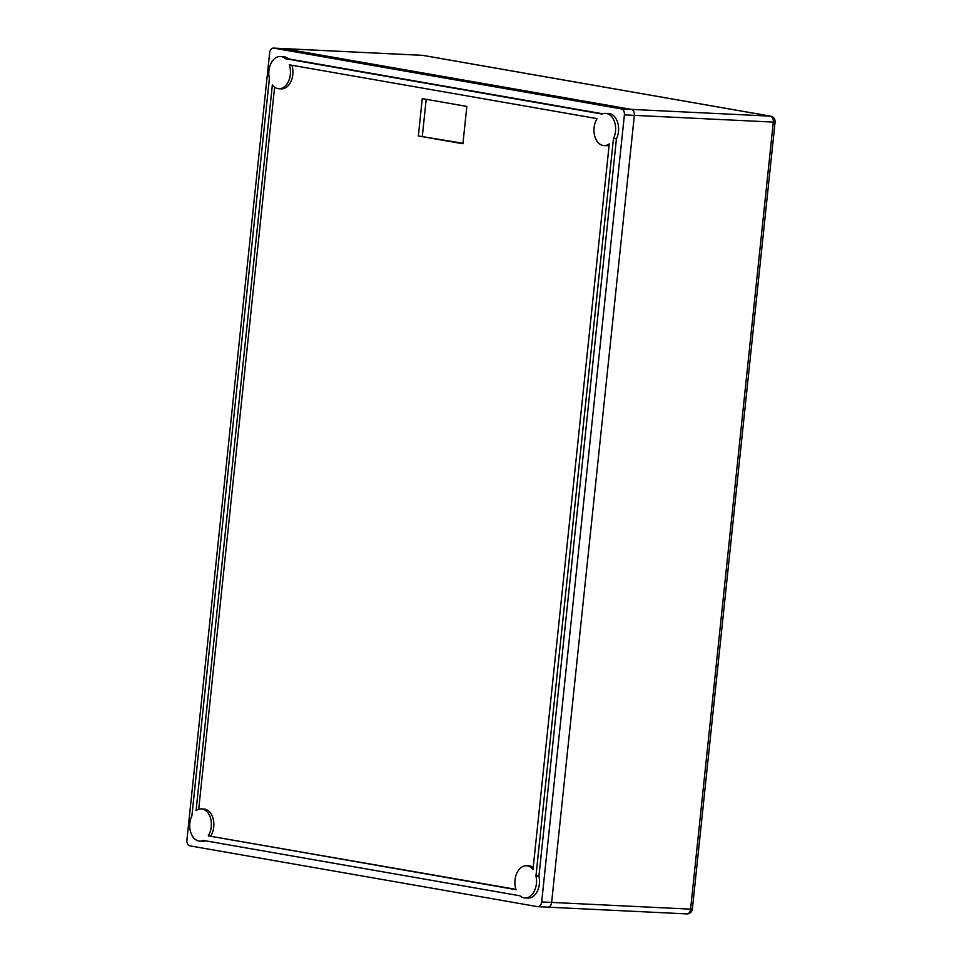 <?xml version="1.0" encoding="UTF-8"?>
<svg xmlns="http://www.w3.org/2000/svg" width="962" height="962" viewBox="0 0 962 962"><rect width="100%" height="100%" fill="white"/><g stroke="black" fill="none" stroke-linecap="round" stroke-linejoin="round"><path stroke-width="1.44" d="M273.773 48.136L283.73 48.617A5.375 3.607 -87.2 0 0 283.429 48.581A5.375 3.607 92.8 0 1 283.73 48.617L631.349 109.391A5.375 3.607 92.8 0 1 634.355 115.356A5.375 3.607 -87.2 0 0 631.349 109.391L770.297 116.137A5.375 3.607 92.8 0 1 773.304 122.09L775.083 122.03A5.375 5.375 0 0 0 770.658 116.174L770.658 116.174A5.375 3.98 99.9 0 0 770.297 116.137L422.667 55.363L283.73 48.617L631.349 109.391L621.392 108.91L273.773 48.136A5.375 3.607 -87.2 0 0 273.473 48.1A5.375 3.607 -87.2 0 0 269.637 52.85L186.917 839.91A5.375 3.607 -87.2 0 0 189.923 845.863L537.554 906.637A5.375 3.607 -87.2 0 0 537.854 906.673A5.375 3.607 -87.2 0 0 541.678 901.935L624.398 114.875A5.375 3.607 -87.2 0 0 621.392 108.91M541.678 901.935L551.635 902.416L634.355 115.356L551.635 902.416A5.375 3.607 92.8 0 1 547.811 907.154A5.375 3.607 -87.2 0 0 551.635 902.416L690.572 909.15A5.375 3.607 92.8 0 1 686.748 913.9A5.375 3.607 92.8 0 1 686.447 913.864M422.065 55.327A5.375 3.607 92.8 0 1 422.366 55.327L422.366 55.327A5.375 3.607 92.8 0 1 422.667 55.363A5.375 3.98 -80.1 0 1 423.039 55.399A5.375 3.98 -80.1 0 1 423.388 55.483M537.854 906.673L686.748 913.9A5.375 5.375 0 0 0 692.363 909.09L690.572 909.15L773.304 122.09L624.398 114.875M283.129 48.593A5.375 3.607 92.8 0 1 283.429 48.581L422.366 55.327A5.375 5.375 0 0 1 423.039 55.399L770.658 116.174M616.438 138.781L538.936 876.154L535.954 876.009L613.455 138.636L616.438 138.781A16.126 10.81 92.8 0 0 617.628 122.366A16.126 10.81 92.8 0 0 608.561 113.516L605.579 113.372A16.126 10.81 92.8 0 1 614.646 122.222A16.126 10.81 92.8 0 1 613.455 138.636M605.579 113.372A16.126 10.81 92.8 0 0 602.056 114.057L285.449 58.706A16.126 10.81 -87.2 0 0 280.411 56.517L283.393 56.662A16.126 10.81 -87.2 0 1 288.432 58.85L602.717 113.793M205.615 840.836A16.126 10.81 92.8 0 1 202.754 841.257L199.771 841.113A16.126 10.81 92.8 0 1 190.692 832.262A16.126 10.81 92.8 0 1 191.895 815.848L269.396 78.487A16.126 10.81 -87.2 0 1 280.411 56.517M199.771 841.113A16.126 10.81 92.8 0 0 203.283 840.427L519.901 895.778A16.126 10.81 -87.2 0 0 524.927 897.967L527.922 898.111A16.126 10.81 -87.2 0 0 538.936 876.154M524.927 897.967A16.126 10.81 -87.2 0 0 535.954 876.009M208.261 835.858A16.126 10.81 92.8 0 0 210.678 818.734A16.126 10.81 92.8 0 0 201.335 808.898A16.126 10.81 92.8 0 0 196.068 810.605L272.342 84.969A16.126 10.81 -87.2 0 0 278.848 88.732A16.126 10.81 -87.2 0 0 288.636 81.036A16.126 10.81 -87.2 0 0 289.297 64.815L597.089 118.627A16.126 10.81 92.8 0 0 594.66 135.75A16.126 10.81 92.8 0 0 604.016 145.587A16.126 10.81 92.8 0 0 609.271 143.879L532.996 869.516A16.126 10.81 -87.2 0 0 526.491 865.752A16.126 10.81 -87.2 0 0 516.702 873.448A16.126 10.81 -87.2 0 0 516.041 889.67L208.261 835.858L515.933 889.345M274.603 87.193L198.713 809.246M291.895 65.272A16.126 10.81 92.8 0 1 281.337 88.865L278.848 88.732M604.016 145.587L606.505 145.707A16.126 10.81 -87.2 0 0 609.114 145.37M526.491 865.752L528.98 865.872A16.126 10.81 92.8 0 1 533.225 867.411M210.75 835.978A16.126 10.81 -87.2 0 0 213.179 818.854A16.126 10.81 -87.2 0 0 203.824 809.018L201.335 808.898M462.914 143.759L466.847 106.409L422.27 98.617L418.35 135.967L462.914 143.759M418.35 135.967L462.975 143.266M426.202 99.302L422.33 136.159M288.432 58.85L285.449 58.706M692.363 909.09L775.083 122.03M273.473 48.1L283.429 48.581"/></g></svg>
